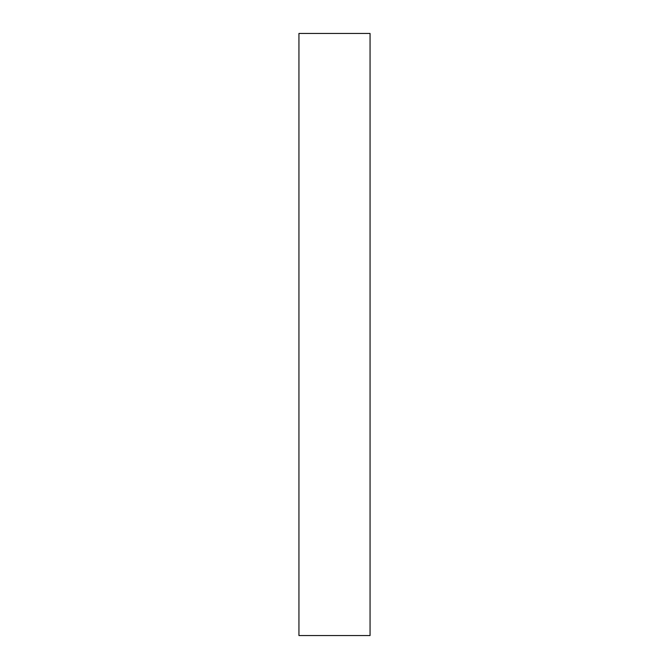 <?xml version="1.0" encoding="UTF-8"?>
<svg xmlns="http://www.w3.org/2000/svg" width="669" height="669" viewBox="0 0 669 669"><rect width="100%" height="100%" fill="white"/><g stroke="black" fill="none" stroke-linecap="round" stroke-linejoin="round"><path stroke-width="1" d="M298.943 33.45L298.943 635.55L370.057 635.55L370.057 33.45L298.943 33.45"/></g></svg>
